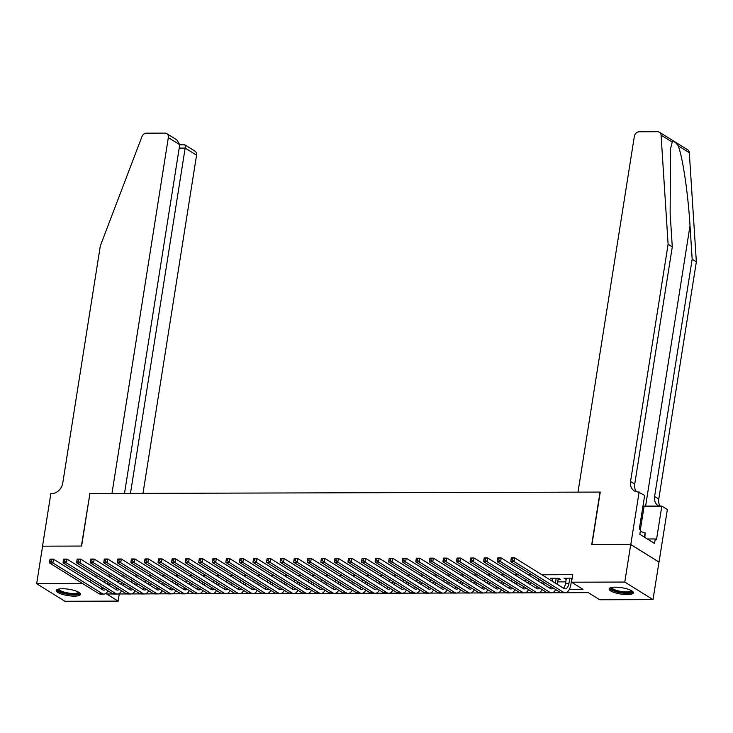 <?xml version="1.0" encoding="UTF-8"?>
<svg xmlns="http://www.w3.org/2000/svg" width="733" height="733" viewBox="0 0 733 733"><rect width="100%" height="100%" fill="white"/><g stroke="black" fill="none" stroke-linecap="round" stroke-linejoin="round"><path stroke-width="1.1" d="M62.452 588.736A12.287 3.207 9 0 1 74.748 590.606A12.287 3.207 9 0 1 80.538 594.353A12.287 3.207 9 0 1 74.354 596.14A12.287 3.207 9 0 1 62.058 594.261A12.287 3.207 9 0 1 56.276 590.514A12.287 3.207 9 0 1 62.452 588.736M615.317 587.179A12.287 3.207 9 0 1 627.613 589.057A12.287 3.207 9 0 1 633.394 592.805A12.287 3.207 9 0 1 627.219 594.582A12.287 3.207 9 0 1 614.923 592.713A12.287 3.207 9 0 1 609.132 588.966A12.287 3.207 9 0 1 615.317 587.179M119.268 593.959L118.132 601.115L64.889 601.262L36.65 583.706L42.596 546.167L81.601 546.058L89.921 493.511L600.043 492.081L591.723 544.628L630.728 544.518L658.967 562.083L653.021 599.612L599.768 599.768L588.324 592.649L565.812 592.713M103.326 579.473L104.911 580.655M116.895 579.427L118.48 580.618M130.465 579.391L132.05 580.582M144.034 579.354L145.61 580.545M157.595 579.317L159.18 580.509M171.165 579.281L172.75 580.463M184.734 579.244L186.319 580.426M198.304 579.207L199.88 580.389M211.864 579.162L213.45 580.353M225.434 579.125L227.019 580.316M239.004 579.088L240.58 580.279M252.564 579.052L254.149 580.243M266.134 579.015L267.719 580.197M279.704 578.978L281.289 580.16M293.273 578.933L294.849 580.124M306.834 578.896L308.419 580.087M320.403 578.859L321.989 580.05M333.973 578.823L335.558 580.014M347.534 578.786L349.119 579.968M361.103 578.749L362.688 579.931M374.673 578.713L376.258 579.895M388.243 578.667L389.819 579.858M401.803 578.63L403.388 579.821M415.373 578.594L416.958 579.785M428.942 578.557L430.528 579.748M442.503 578.52L444.088 579.702M456.073 578.484L457.658 579.666M469.642 578.438L471.227 579.629M483.212 578.401L484.788 579.592M496.772 578.364L498.358 579.556M510.342 578.328L511.927 579.519M523.912 578.291L525.497 579.473M537.481 578.255L539.057 579.437M558.115 579.382L560.488 579.382L558.583 578.19L550.446 578.218L552.627 579.4M569.376 589.359L582.982 589.323L571.529 582.204L572.72 574.699L541.934 574.782M531.947 574.809L528.365 574.819M518.378 574.846L514.804 574.855M504.808 574.883L501.235 574.901M491.247 574.929L487.665 574.938M477.678 574.965L474.104 574.974M464.108 575.002L460.535 575.011M450.538 575.038L446.965 575.048M436.978 575.075L433.395 575.084M423.408 575.112L419.835 575.121M409.839 575.148L406.265 575.167M396.278 575.194L392.696 575.203M382.708 575.231L379.135 575.24M369.139 575.268L365.565 575.277M355.569 575.304L351.996 575.313M342.009 575.341L338.426 575.35M328.439 575.378L324.866 575.396M314.869 575.423L311.296 575.432M301.3 575.46L297.726 575.469M287.739 575.497L284.157 575.506M274.169 575.533L270.596 575.542M260.6 575.57L257.026 575.579M247.039 575.607L243.457 575.616M233.47 575.643L229.896 575.662M219.9 575.689L216.327 575.698M206.33 575.726L202.757 575.735M192.77 575.762L189.187 575.771M179.2 575.799L175.627 575.808M165.631 575.836L162.057 575.845M152.07 575.872L148.487 575.881M138.5 575.918L134.927 575.927M124.931 575.955L121.357 575.964M111.361 575.991L107.788 576.001M97.801 576.028L94.218 576.037M557.721 581.892L565.803 581.865M572.152 578.154L564.007 578.181L566.197 579.363M630.728 544.518L624.782 582.057L653.021 599.612M36.65 583.706L82.673 583.578M90.471 579.95L90.15 581.984M571.529 582.204L624.782 582.057M113.423 593.977L106.688 593.996L118.132 601.115M561.139 592.722L552.242 592.75M547.569 592.759L538.682 592.786M534.009 592.795L525.112 592.823M520.439 592.832L511.542 592.86M506.87 592.878L497.973 592.896M493.309 592.915L484.412 592.933M479.739 592.951L470.843 592.979M466.17 592.988L457.273 593.015M452.6 593.024L443.712 593.052M439.04 593.061L430.143 593.089M425.47 593.098L416.573 593.125M411.9 593.144L403.003 593.162M398.34 593.18L389.443 593.199M384.77 593.217L375.873 593.244M371.2 593.254L362.304 593.281M357.631 593.29L348.743 593.318M344.07 593.327L335.173 593.354M330.501 593.373L321.604 593.391M316.931 593.409L308.034 593.428M303.361 593.446L294.474 593.473M289.801 593.483L280.904 593.51M276.231 593.519L267.334 593.547M262.661 593.556L253.765 593.583M249.101 593.593L240.204 593.62M235.531 593.638L226.634 593.657M221.962 593.675L213.065 593.693M208.392 593.712L199.504 593.739M194.831 593.748L185.935 593.776M181.262 593.785L172.365 593.812M167.692 593.822L158.795 593.849M154.132 593.867L145.235 593.886M140.562 593.904L131.665 593.922M126.992 593.941L118.095 593.968M101.914 587.069L101.594 589.103M566.105 578.172L565.922 579.363M552.535 578.209L552.352 579.4M566.38 578.172L565.564 583.349A7.871 3.995 -90.2 0 1 563.42 588.141M569.779 578.163L568.955 583.34A7.871 3.995 -90.2 0 1 565.161 588.837A7.871 3.995 -90.2 0 1 563.952 588.471L514.768 557.886L514.172 561.634L563.356 592.227A11.81 5.992 89.8 0 0 565.17 592.777A11.81 5.992 89.8 0 0 570.86 584.531L571.868 578.154M511.222 558.399L511.377 557.895L514.768 557.886L511.222 558.399L510.983 559.902L512.34 559.902L512.578 558.399M512.34 559.902L514.172 561.634L510.782 561.652L559.966 592.237A11.81 5.992 89.8 0 0 561.78 592.786L565.17 592.777M510.782 561.652L510.983 559.902M631.883 590.88A10.628 2.776 9 0 1 630.499 592.447A10.628 2.776 9 0 1 617.653 591.742A10.628 2.776 9 0 1 611.166 587.6M611.844 587.454A9.841 2.565 -171 0 0 618.918 591.036A9.841 2.565 -171 0 0 629.94 591.485A9.841 2.565 -171 0 0 631.287 590.532M609.499 588.352A12.204 3.179 -171 0 0 619.055 592.484A12.204 3.179 -171 0 0 631.837 592.85A12.204 3.179 -171 0 0 633.239 592.108M644.884 537.445L645.095 532.891L640.294 531.425M644.417 537.152L645.095 532.891M79.027 592.429A10.628 2.776 9 0 1 77.634 593.996A10.628 2.776 9 0 1 64.797 593.29A10.628 2.776 9 0 1 58.31 589.149M58.988 589.002A9.841 2.565 -171 0 0 66.052 592.594A9.841 2.565 -171 0 0 77.084 593.043A9.841 2.565 -171 0 0 78.422 592.081M56.643 589.9A12.204 3.179 -171 0 0 66.19 594.032A12.204 3.179 -171 0 0 78.972 594.408A12.204 3.179 -171 0 0 80.373 593.657M672.234 142.092L661.074 135.147A4.728 3.876 -58.1 0 0 659.443 132.224L687.682 149.789A4.728 3.876 121.9 0 1 689.304 152.711L696.35 261.828L692.172 259.225L690.01 225.764C688.15 193.915 682.542 156.138 678.144 145.766C675.533 142.074 673.563 140.855 672.234 142.092L670.493 148.946L670.136 213.404L672.289 246.865L634.723 484.082A11.022 9.053 -58.1 0 0 636.528 491.77M672.289 246.865L668.111 244.263L630.545 481.489A11.022 9.053 -58.1 0 0 634.219 490.817A11.022 9.053 -58.1 0 0 638.379 491.971L644.655 495.407L639.323 529.043L640.55 529.803L639.836 534.302L654.56 543.465L655.275 538.966L656.493 539.717L661.826 506.091L667.36 509.527L659.031 562.083L630.801 544.518L591.925 544.628L600.254 492.081L577.998 492.136L634.357 136.301A4.728 3.876 -58.1 0 1 639.139 131.784L657.666 131.738A4.728 3.876 -58.1 0 1 659.443 132.224M696.35 261.828L658.775 499.045A11.022 9.053 -58.1 0 0 660.112 506.091M658.83 506.1A11.022 9.053 -58.1 0 1 658.271 505.779A11.022 9.053 -58.1 0 1 654.596 496.452L692.172 259.225M661.074 135.147L668.111 244.263M639.121 491.971L630.801 544.518M661.826 506.091L644.115 506.137A17.711 4.618 9 0 1 642.96 506.127M655.275 538.966L647.358 538.984M142.999 493.364L196.563 155.167L185.156 148.075L179.2 148.093M130.465 493.391L185.156 148.075C185.476 145.455 185.119 144.428 184.093 145.006M89.719 493.511L111.966 493.446L168.333 137.612A4.728 3.876 -58.1 0 0 166.757 133.608A4.728 3.876 -58.1 0 0 164.971 133.113L146.453 133.168A4.728 3.876 -58.1 0 0 141.955 136.604L100.329 245.857L62.754 483.084A11.022 9.053 121.9 0 1 51.594 493.621L50.852 493.621L42.523 546.167L81.4 546.058L89.902 493.621M124.509 493.41L179.741 144.703L168.333 137.612M179.722 144.795L184.826 144.85L194.987 151.172A4.728 3.876 121.9 0 1 196.563 155.167M166.757 133.608L176.919 139.93L179.741 144.703M552.819 578.209L552.334 581.251M556.21 578.2L555.422 583.166M557.327 584.357L558.308 578.19M553.314 588.104A7.871 3.995 -90.2 0 1 551.592 588.883A7.871 3.995 -90.2 0 1 550.382 588.517L501.198 557.923L500.602 561.68L549.787 592.264A11.81 5.992 89.8 0 0 551.61 592.814A11.81 5.992 89.8 0 0 555.706 589.589M550.987 586.647A7.871 3.995 -90.2 0 1 549.851 588.178M497.652 558.436L497.808 557.932L501.198 557.923L497.652 558.436L497.414 559.939L498.779 559.939L499.017 558.436M498.779 559.939L500.602 561.68L497.212 561.689L546.397 592.273A11.81 5.992 89.8 0 0 548.211 592.823L551.61 592.814M497.212 561.689L497.414 559.939M539.094 579.253L538.764 581.287M542.173 581.177L541.852 583.211M543.758 584.393L544.088 582.359M539.754 588.141A7.871 3.995 -90.2 0 1 538.031 588.92A7.871 3.995 -90.2 0 1 536.813 588.553L487.637 557.96L487.042 561.716L536.226 592.301A11.81 5.992 89.8 0 0 538.04 592.85A11.81 5.992 89.8 0 0 542.136 589.625M537.417 586.693A7.871 3.995 -90.2 0 1 536.281 588.223M484.092 558.473L484.238 557.969L487.637 557.96L484.092 558.473L483.853 559.975L485.209 559.975L485.448 558.473M485.209 559.975L487.042 561.716L483.652 561.725L532.827 592.31A11.81 5.992 89.8 0 0 534.65 592.86L538.04 592.85M483.652 561.725L483.853 559.975M525.524 579.29L525.204 581.324M528.612 581.214L528.291 583.248M530.197 584.43L530.518 582.396M526.184 588.178A7.871 3.995 -90.2 0 1 524.462 588.956A7.871 3.995 -90.2 0 1 523.252 588.59L474.068 557.996L473.472 561.753L522.656 592.346A11.81 5.992 89.8 0 0 524.471 592.896A11.81 5.992 89.8 0 0 528.575 589.662M523.848 586.73A7.871 3.995 -90.2 0 1 522.721 588.26M470.522 558.519L470.678 558.005L474.068 557.996L470.522 558.519L470.284 560.012L471.64 560.012L471.878 558.509M471.64 560.012L473.472 561.753L470.082 561.762L519.266 592.356A11.81 5.992 89.8 0 0 521.081 592.905L524.471 592.896M470.082 561.762L470.284 560.012M511.955 579.327L511.634 581.361M515.042 581.251L514.722 583.285M516.628 584.467L516.948 582.433M512.614 588.214A7.871 3.995 -90.2 0 1 510.892 588.993A7.871 3.995 -90.2 0 1 509.682 588.626L460.498 558.033L459.903 561.79L509.087 592.383A11.81 5.992 89.8 0 0 510.901 592.933A11.81 5.992 89.8 0 0 515.006 589.708M510.278 586.766A7.871 3.995 -90.2 0 1 509.151 588.297M456.952 558.555L457.108 558.042L460.498 558.033L456.952 558.555L456.714 560.058L458.07 560.049L458.308 558.546M458.07 560.049L459.903 561.79L456.512 561.799L505.697 592.392A11.81 5.992 89.8 0 0 507.511 592.942L510.901 592.933M456.512 561.799L456.714 560.058M498.385 579.372L498.064 581.406M501.473 581.287L501.152 583.321M503.058 584.513L503.379 582.478M499.045 588.26A7.871 3.995 -90.2 0 1 497.322 589.03A7.871 3.995 -90.2 0 1 496.113 588.663L446.928 558.079L446.342 561.826L495.517 592.42A11.81 5.992 89.8 0 0 497.34 592.97A11.81 5.992 89.8 0 0 501.436 589.744M496.717 586.803A7.871 3.995 -90.2 0 1 495.581 588.333M443.392 558.592L443.538 558.088L446.928 558.079L443.392 558.592L443.153 560.094L444.51 560.085L444.748 558.583M444.51 560.085L446.342 561.826L442.943 561.835L492.127 592.429A11.81 5.992 89.8 0 0 493.941 592.979L497.34 592.97M442.943 561.835L443.153 560.094M484.825 579.409L484.504 581.443M487.912 581.324L487.582 583.358M489.497 584.549L489.818 582.515M485.484 588.297A7.871 3.995 -90.2 0 1 483.762 589.066A7.871 3.995 -90.2 0 1 482.552 588.7L433.368 558.115L432.772 561.863L481.957 592.456A11.81 5.992 89.8 0 0 483.771 593.006A11.81 5.992 89.8 0 0 487.876 589.781M483.148 586.84A7.871 3.995 -90.2 0 1 482.012 588.37M429.822 558.628L429.978 558.125L433.368 558.115L429.822 558.628L429.584 560.131L430.94 560.122L431.178 558.628M430.94 560.122L432.772 561.863L429.382 561.872L478.557 592.466A11.81 5.992 89.8 0 0 480.381 593.015L483.771 593.006M429.382 561.872L429.584 560.131M471.255 579.446L470.934 581.48M474.343 581.361L474.022 583.395M475.928 584.586L476.248 582.552M471.915 588.333A7.871 3.995 -90.2 0 1 470.192 589.103A7.871 3.995 -90.2 0 1 468.983 588.746L419.798 558.152L419.203 561.909L468.387 592.493A11.81 5.992 89.8 0 0 470.201 593.043A11.81 5.992 89.8 0 0 474.306 589.818M469.578 586.876A7.871 3.995 -90.2 0 1 468.451 588.407M416.252 558.665L416.408 558.161L419.798 558.152L416.252 558.665L416.014 560.168L417.37 560.168L417.608 558.665M417.37 560.168L419.203 561.909L415.813 561.918L464.997 592.502A11.81 5.992 89.8 0 0 466.811 593.052L470.201 593.043M415.813 561.918L416.014 560.168M457.685 579.482L457.365 581.516M460.773 581.406L460.452 583.441M462.358 584.622L462.679 582.588M458.345 588.37A7.871 3.995 -90.2 0 1 456.622 589.149A7.871 3.995 -90.2 0 1 455.413 588.782L406.229 558.189L405.633 561.945L454.817 592.53A11.81 5.992 89.8 0 0 456.632 593.079A11.81 5.992 89.8 0 0 460.736 589.854M456.018 586.922A7.871 3.995 -90.2 0 1 454.881 588.452M402.683 558.702L402.838 558.198L406.229 558.189L402.683 558.702L402.444 560.204L403.801 560.204L404.039 558.702M403.801 560.204L405.633 561.945L402.243 561.954L451.427 592.539A11.81 5.992 89.8 0 0 453.241 593.089L456.632 593.079M402.243 561.954L402.444 560.204M444.125 579.519L443.795 581.553M447.203 581.443L446.883 583.477M448.788 584.659L449.118 582.625M444.784 588.407A7.871 3.995 -90.2 0 1 443.062 589.185A7.871 3.995 -90.2 0 1 441.843 588.819L392.668 558.225L392.073 561.982L441.248 592.576A11.81 5.992 89.8 0 0 443.071 593.116A11.81 5.992 89.8 0 0 447.167 589.891M442.448 586.959A7.871 3.995 -90.2 0 1 441.312 588.489M389.122 558.738L389.269 558.234L392.668 558.225L389.122 558.738L388.884 560.241L390.24 560.241L390.478 558.738M390.24 560.241L392.073 561.982L388.673 561.991L437.858 592.585A11.81 5.992 89.8 0 0 439.681 593.125L443.071 593.116M388.673 561.991L388.884 560.241M430.555 579.556L430.234 581.59M433.643 581.48L433.313 583.514M435.228 584.696L435.549 582.662M431.215 588.443A7.871 3.995 -90.2 0 1 429.492 589.222A7.871 3.995 -90.2 0 1 428.283 588.856L379.098 558.262L378.503 562.019L427.687 592.612A11.81 5.992 89.8 0 0 429.501 593.162A11.81 5.992 89.8 0 0 433.606 589.937M428.878 586.996A7.871 3.995 -90.2 0 1 427.751 588.526M375.553 558.784L375.708 558.271L379.098 558.262L375.553 558.784L375.314 560.278L376.67 560.278L376.909 558.775M376.67 560.278L378.503 562.019L375.113 562.028L424.297 592.621A11.81 5.992 89.8 0 0 426.111 593.171L429.501 593.162M375.113 562.028L375.314 560.278M416.985 579.601L416.665 581.626M420.073 581.516L419.752 583.55M421.658 584.732L421.979 582.708M417.645 588.48A7.871 3.995 -90.2 0 1 415.923 589.259A7.871 3.995 -90.2 0 1 414.713 588.892L365.529 558.299L364.933 562.055L414.118 592.649A11.81 5.992 89.8 0 0 415.932 593.199A11.81 5.992 89.8 0 0 420.036 589.973M415.309 587.032A7.871 3.995 -90.2 0 1 414.182 588.562M361.983 558.821L362.139 558.317L365.529 558.299L361.983 558.821L361.745 560.324L363.101 560.314L363.339 558.812M363.101 560.314L364.933 562.055L361.543 562.064L410.727 592.658A11.81 5.992 89.8 0 0 412.542 593.208L415.932 593.199M361.543 562.064L361.745 560.324M403.416 579.638L403.095 581.672M406.503 581.553L406.183 583.587M408.089 584.778L408.409 582.744M404.075 588.526A7.871 3.995 -90.2 0 1 402.353 589.295A7.871 3.995 -90.2 0 1 401.143 588.929L351.959 558.344L351.364 562.092L400.548 592.685A11.81 5.992 89.8 0 0 402.371 593.235A11.81 5.992 89.8 0 0 406.467 590.01M401.748 587.069A7.871 3.995 -90.2 0 1 400.612 588.599M348.413 558.858L348.569 558.354L351.959 558.344L348.413 558.858L348.184 560.36L349.54 560.351L349.778 558.858M349.54 560.351L351.364 562.092L347.973 562.101L397.158 592.695A11.81 5.992 89.8 0 0 398.972 593.244L402.371 593.235M347.973 562.101L348.184 560.36M389.855 579.675L389.525 581.709M392.934 581.59L392.613 583.624M394.528 584.815L394.849 582.781M390.515 588.562A7.871 3.995 -90.2 0 1 388.792 589.332A7.871 3.995 -90.2 0 1 387.574 588.966L338.399 558.381L337.803 562.129L386.987 592.722A11.81 5.992 89.8 0 0 388.802 593.272A11.81 5.992 89.8 0 0 392.906 590.047M388.178 587.106A7.871 3.995 -90.2 0 1 387.042 588.636M334.853 558.894L334.999 558.39L338.399 558.381L334.853 558.894L334.615 560.397L335.971 560.397L336.209 558.894M335.971 560.397L337.803 562.129L334.413 562.147L383.588 592.731A11.81 5.992 89.8 0 0 385.411 593.281L388.802 593.272M334.413 562.147L334.615 560.397M376.286 579.711L375.965 581.745M379.373 581.635L379.053 583.66M380.958 584.852L381.279 582.817M376.945 588.599A7.871 3.995 -90.2 0 1 375.223 589.378A7.871 3.995 -90.2 0 1 374.013 589.011L324.829 558.418L324.233 562.174L373.418 592.759A11.81 5.992 89.8 0 0 375.232 593.309A11.81 5.992 89.8 0 0 379.337 590.083M374.609 587.142A7.871 3.995 -90.2 0 1 373.482 588.672M321.283 558.931L321.439 558.427L324.829 558.418L321.283 558.931L321.045 560.433L322.401 560.433L322.639 558.931M322.401 560.433L324.233 562.174L320.843 562.184L370.028 592.768A11.81 5.992 89.8 0 0 371.842 593.318L375.232 593.309M320.843 562.184L321.045 560.433M362.716 579.748L362.395 581.782M365.804 581.672L365.483 583.706M367.389 584.888L367.709 582.854M363.376 588.636A7.871 3.995 -90.2 0 1 361.653 589.414A7.871 3.995 -90.2 0 1 360.444 589.048L311.259 558.454L310.664 562.211L359.848 592.795A11.81 5.992 89.8 0 0 361.662 593.345A11.81 5.992 89.8 0 0 365.767 590.12M361.039 587.188A7.871 3.995 -90.2 0 1 359.912 588.718M307.713 558.967L307.869 558.464L311.259 558.454L307.713 558.967L307.475 560.47L308.831 560.47L309.069 558.967M308.831 560.47L310.664 562.211L307.274 562.22L356.458 592.805A11.81 5.992 89.8 0 0 358.272 593.354L361.662 593.345M307.274 562.22L307.475 560.47M349.146 579.785L348.826 581.819M352.234 581.709L351.913 583.743M353.819 584.925L354.149 582.891M349.806 588.672A7.871 3.995 -90.2 0 1 348.093 589.451A7.871 3.995 -90.2 0 1 346.874 589.085L297.69 558.491L297.103 562.248L346.278 592.841A11.81 5.992 89.8 0 0 348.102 593.391A11.81 5.992 89.8 0 0 352.197 590.157M347.479 587.225A7.871 3.995 -90.2 0 1 346.343 588.755M294.153 559.013L294.299 558.5L297.69 558.491L294.153 559.013L293.915 560.507L295.271 560.507L295.509 559.004M295.271 560.507L297.103 562.248L293.704 562.257L342.888 592.85A11.81 5.992 89.8 0 0 344.712 593.4L348.102 593.391M293.704 562.257L293.915 560.507M335.586 579.821L335.265 581.855M338.673 581.745L338.344 583.78M340.259 584.961L340.579 582.927M336.245 588.709A7.871 3.995 -90.2 0 1 334.523 589.488A7.871 3.995 -90.2 0 1 333.313 589.121L284.129 558.528L283.534 562.284L332.718 592.878A11.81 5.992 89.8 0 0 334.532 593.428A11.81 5.992 89.8 0 0 338.637 590.202M333.909 587.261A7.871 3.995 -90.2 0 1 332.773 588.791M280.583 559.05L280.739 558.537L284.129 558.528L280.583 559.05L280.345 560.553L281.701 560.543L281.939 559.041M281.701 560.543L283.534 562.284L280.143 562.293L329.328 592.887A11.81 5.992 89.8 0 0 331.142 593.437L334.532 593.428M280.143 562.293L280.345 560.553M322.016 579.867L321.695 581.901M325.104 581.782L324.783 583.816M326.689 585.007L327.01 582.973M322.676 588.755A7.871 3.995 -90.2 0 1 320.953 589.524A7.871 3.995 -90.2 0 1 319.744 589.158L270.559 558.573L269.964 562.321L319.148 592.915A11.81 5.992 89.8 0 0 320.962 593.464A11.81 5.992 89.8 0 0 325.067 590.239M320.339 587.298A7.871 3.995 -90.2 0 1 319.212 588.828M267.014 559.087L267.169 558.583L270.559 558.573L267.014 559.087L266.775 560.589L268.131 560.58L268.37 559.077M268.131 560.58L269.964 562.321L266.574 562.33L315.758 592.924A11.81 5.992 89.8 0 0 317.572 593.473L320.962 593.464M266.574 562.33L266.775 560.589M308.446 579.904L308.126 581.938M311.534 581.819L311.213 583.853M313.119 585.044L313.44 583.01M309.106 588.791A7.871 3.995 -90.2 0 1 307.384 589.561A7.871 3.995 -90.2 0 1 306.174 589.195L256.99 558.61L256.394 562.358L305.579 592.951A11.81 5.992 89.8 0 0 307.402 593.501A11.81 5.992 89.8 0 0 311.498 590.276M306.779 587.335A7.871 3.995 -90.2 0 1 305.643 588.865M253.444 559.123L253.6 558.619L256.99 558.61L253.444 559.123L253.206 560.626L254.571 560.617L254.809 559.123M254.571 560.617L256.394 562.358L253.004 562.367L302.188 592.96A11.81 5.992 89.8 0 0 304.003 593.51L307.402 593.501M253.004 562.367L253.206 560.626M294.886 579.94L294.556 581.975M297.964 581.855L297.644 583.889M299.55 585.081L299.879 583.047M295.546 588.828A7.871 3.995 -90.2 0 1 293.823 589.598A7.871 3.995 -90.2 0 1 292.604 589.24L243.429 558.647L242.834 562.403L292.018 592.988A11.81 5.992 89.8 0 0 293.832 593.538A11.81 5.992 89.8 0 0 297.928 590.312M293.209 587.371A7.871 3.995 -90.2 0 1 292.073 588.901M239.883 559.16L240.03 558.656L243.429 558.647L239.883 559.16L239.645 560.663L241.001 560.663L241.239 559.16M241.001 560.663L242.834 562.403L239.444 562.413L288.619 592.997A11.81 5.992 89.8 0 0 290.442 593.547L293.832 593.538M239.444 562.413L239.645 560.663M281.316 579.977L280.996 582.011M284.404 581.901L284.083 583.935M285.989 585.117L286.31 583.083M281.976 588.865A7.871 3.995 -90.2 0 1 280.253 589.644A7.871 3.995 -90.2 0 1 279.044 589.277L229.86 558.683L229.264 562.44L278.448 593.024A11.81 5.992 89.8 0 0 280.263 593.574A11.81 5.992 89.8 0 0 284.367 590.349M279.639 587.417A7.871 3.995 -90.2 0 1 278.513 588.947M226.314 559.197L226.47 558.693L229.86 558.683L226.314 559.197L226.076 560.699L227.432 560.699L227.67 559.197M227.432 560.699L229.264 562.44L225.874 562.449L275.058 593.034A11.81 5.992 89.8 0 0 276.872 593.583L280.263 593.574M225.874 562.449L226.076 560.699M267.747 580.014L267.426 582.048M270.834 581.938L270.514 583.972M272.419 585.154L272.74 583.12M268.406 588.901A7.871 3.995 -90.2 0 1 266.684 589.68A7.871 3.995 -90.2 0 1 265.474 589.314L216.29 558.72L215.694 562.477L264.879 593.061A11.81 5.992 89.8 0 0 266.693 593.611A11.81 5.992 89.8 0 0 270.798 590.386M266.07 587.454A7.871 3.995 -90.2 0 1 264.943 588.984M212.744 559.233L212.9 558.729L216.29 558.72L212.744 559.233L212.506 560.736L213.862 560.736L214.1 559.233M213.862 560.736L215.694 562.477L212.304 562.486L261.489 593.079A11.81 5.992 89.8 0 0 263.303 593.62L266.693 593.611M212.304 562.486L212.506 560.736M254.177 580.05L253.856 582.084M257.265 581.975L256.944 584.009M258.85 585.191L259.17 583.156M254.837 588.938A7.871 3.995 -90.2 0 1 253.114 589.717A7.871 3.995 -90.2 0 1 251.905 589.35L202.72 558.757L202.134 562.513L251.309 593.107A11.81 5.992 89.8 0 0 253.132 593.657A11.81 5.992 89.8 0 0 257.228 590.432M252.509 587.49A7.871 3.995 -90.2 0 1 251.373 589.02M199.184 559.279L199.33 558.766L202.72 558.757L199.184 559.279L198.945 560.772L200.301 560.772L200.54 559.27M200.301 560.772L202.134 562.513L198.735 562.523L247.919 593.116A11.81 5.992 89.8 0 0 249.733 593.666L253.132 593.657M198.735 562.523L198.945 560.772M240.616 580.096L240.296 582.121M243.704 582.011L243.374 584.045M245.289 585.227L245.61 583.202M241.276 588.975A7.871 3.995 -90.2 0 1 239.554 589.753A7.871 3.995 -90.2 0 1 238.344 589.387L189.16 558.793L188.564 562.55L237.749 593.144A11.81 5.992 89.8 0 0 239.563 593.693A11.81 5.992 89.8 0 0 243.668 590.468M238.94 587.527A7.871 3.995 -90.2 0 1 237.804 589.057M185.614 559.316L185.77 558.812L189.16 558.793L185.614 559.316L185.376 560.818L186.732 560.809L186.97 559.306M186.732 560.809L188.564 562.55L185.174 562.559L234.349 593.153A11.81 5.992 89.8 0 0 236.173 593.703L239.563 593.693M185.174 562.559L185.376 560.818M227.047 580.133L226.726 582.167M230.135 582.048L229.814 584.082M231.72 585.273L232.04 583.239M227.706 589.02A7.871 3.995 -90.2 0 1 225.984 589.79A7.871 3.995 -90.2 0 1 224.774 589.424L175.59 558.839L174.995 562.587L224.179 593.18A11.81 5.992 89.8 0 0 225.993 593.73A11.81 5.992 89.8 0 0 230.098 590.505M225.37 587.564A7.871 3.995 -90.2 0 1 224.243 589.094M172.044 559.352L172.2 558.848L175.59 558.839L172.044 559.352L171.806 560.855L173.162 560.846L173.4 559.352M173.162 560.846L174.995 562.587L171.604 562.596L220.789 593.189A11.81 5.992 89.8 0 0 222.603 593.739L225.993 593.73M171.604 562.596L171.806 560.855M213.477 580.17L213.156 582.204M216.565 582.084L216.244 584.119M218.15 585.31L218.471 583.276M214.137 589.057A7.871 3.995 -90.2 0 1 212.414 589.827A7.871 3.995 -90.2 0 1 211.205 589.46L162.02 558.876L161.425 562.623L210.609 593.217A11.81 5.992 89.8 0 0 212.423 593.767A11.81 5.992 89.8 0 0 216.528 590.541M211.81 587.6A7.871 3.995 -90.2 0 1 210.673 589.13M158.475 559.389L158.63 558.885L162.02 558.876L158.475 559.389L158.236 560.892L159.592 560.892L159.831 559.389M159.592 560.892L161.425 562.623L158.035 562.632L207.219 593.226A11.81 5.992 89.8 0 0 209.033 593.776L212.423 593.767M158.035 562.632L158.236 560.892M199.917 580.206L199.587 582.24M202.995 582.121L202.674 584.155M204.58 585.346L204.91 583.312M200.576 589.094A7.871 3.995 -90.2 0 1 198.854 589.873A7.871 3.995 -90.2 0 1 197.635 589.506L148.46 558.913L147.864 562.669L197.04 593.254A11.81 5.992 89.8 0 0 198.863 593.803A11.81 5.992 89.8 0 0 202.959 590.578M198.24 587.637A7.871 3.995 -90.2 0 1 197.104 589.167M144.914 559.426L145.061 558.922L148.46 558.913L144.914 559.426L144.676 560.928L146.032 560.928L146.27 559.426M146.032 560.928L147.864 562.669L144.465 562.678L193.649 593.263A11.81 5.992 89.8 0 0 195.473 593.812L198.863 593.803M144.465 562.678L144.676 560.928M186.347 580.243L186.026 582.277M189.435 582.167L189.105 584.201M191.02 585.383L191.34 583.349M187.007 589.13A7.871 3.995 -90.2 0 1 185.284 589.909A7.871 3.995 -90.2 0 1 184.075 589.543L134.89 558.949L134.295 562.706L183.479 593.29A11.81 5.992 89.8 0 0 185.293 593.84A11.81 5.992 89.8 0 0 189.398 590.615M184.67 587.683A7.871 3.995 -90.2 0 1 183.543 589.213M131.344 559.462L131.5 558.958L134.89 558.949L131.344 559.462L131.106 560.965L132.462 560.965L132.7 559.462M132.462 560.965L134.295 562.706L130.905 562.715L180.089 593.299A11.81 5.992 89.8 0 0 181.903 593.849L185.293 593.84M130.905 562.715L131.106 560.965M172.777 580.279L172.457 582.314M175.865 582.204L175.544 584.238M177.45 585.42L177.771 583.386M173.437 589.167A7.871 3.995 -90.2 0 1 171.714 589.946A7.871 3.995 -90.2 0 1 170.505 589.579L121.321 558.986L120.725 562.742L169.909 593.336A11.81 5.992 89.8 0 0 171.724 593.886A11.81 5.992 89.8 0 0 175.828 590.651M171.101 587.719A7.871 3.995 -90.2 0 1 169.974 589.25M117.775 559.508L117.931 558.995L121.321 558.986L117.775 559.508L117.537 561.002L118.893 561.002L119.131 559.499M118.893 561.002L120.725 562.742L117.335 562.752L166.519 593.345A11.81 5.992 89.8 0 0 168.333 593.895L171.724 593.886M117.335 562.752L117.537 561.002M159.208 580.316L158.887 582.35M162.295 582.24L161.975 584.274M163.88 585.456L164.201 583.422M159.867 589.204A7.871 3.995 -90.2 0 1 158.145 589.983A7.871 3.995 -90.2 0 1 156.935 589.616L107.751 559.022L107.155 562.779L156.34 593.373A11.81 5.992 89.8 0 0 158.163 593.922A11.81 5.992 89.8 0 0 162.259 590.697M157.54 587.756A7.871 3.995 -90.2 0 1 156.404 589.286M104.205 559.545L104.361 559.032L107.751 559.022L104.205 559.545L103.976 561.047L105.332 561.038L105.57 559.536M105.332 561.038L107.155 562.779L103.765 562.788L152.95 593.382A11.81 5.992 89.8 0 0 154.764 593.932L158.163 593.922M103.765 562.788L103.976 561.047M145.647 580.362L145.317 582.396M148.726 582.277L148.405 584.311M150.32 585.502L150.641 583.468M146.307 589.25A7.871 3.995 -90.2 0 1 144.584 590.019A7.871 3.995 -90.2 0 1 143.366 589.653L94.191 559.068L93.595 562.816L142.779 593.409A11.81 5.992 89.8 0 0 144.593 593.959A11.81 5.992 89.8 0 0 148.698 590.734M143.97 587.793A7.871 3.995 -90.2 0 1 142.834 589.323M90.645 559.581L90.791 559.077L94.191 559.068L90.645 559.581L90.406 561.084L91.762 561.075L92.001 559.572M91.762 561.075L93.595 562.816L90.205 562.825L139.38 593.418A11.81 5.992 89.8 0 0 141.203 593.968L144.593 593.959M90.205 562.825L90.406 561.084M132.077 580.399L131.757 582.433M135.165 582.314L134.845 584.348M136.75 585.539L137.071 583.505M132.737 589.286A7.871 3.995 -90.2 0 1 131.015 590.056A7.871 3.995 -90.2 0 1 129.805 589.689L80.621 559.105L80.025 562.852L129.21 593.446A11.81 5.992 89.8 0 0 131.024 593.996A11.81 5.992 89.8 0 0 135.129 590.771M130.401 587.829A7.871 3.995 -90.2 0 1 129.274 589.359M77.075 559.618L77.231 559.114L80.621 559.105L77.075 559.618L76.837 561.121L78.193 561.111L78.431 559.618M78.193 561.111L80.025 562.852L76.635 562.862L125.819 593.455A11.81 5.992 89.8 0 0 127.634 594.005L131.024 593.996M76.635 562.862L76.837 561.121M118.508 580.435L118.187 582.469M121.596 582.35L121.275 584.384M123.181 585.575L123.501 583.541M119.167 589.323A7.871 3.995 -90.2 0 1 117.445 590.092A7.871 3.995 -90.2 0 1 116.235 589.735L67.051 559.142L66.456 562.898L115.64 593.483A11.81 5.992 89.8 0 0 117.454 594.032A11.81 5.992 89.8 0 0 121.559 590.807M116.831 587.866A7.871 3.995 -90.2 0 1 115.704 589.396M63.505 559.655L63.661 559.151L67.051 559.142L63.505 559.655L63.267 561.157L64.623 561.157L64.861 559.655M64.623 561.157L66.456 562.898L63.065 562.907L112.25 593.492A11.81 5.992 89.8 0 0 114.064 594.042L117.454 594.032M63.065 562.907L63.267 561.157M104.938 580.472L104.617 582.506M108.026 582.396L107.705 584.43M109.611 585.612L109.941 583.578M105.598 589.359A7.871 3.995 -90.2 0 1 103.884 590.138A7.871 3.995 -90.2 0 1 102.666 589.772L53.482 559.178L52.895 562.935L102.07 593.519A11.81 5.992 89.8 0 0 103.894 594.069A11.81 5.992 89.8 0 0 107.989 590.844M103.271 587.912A7.871 3.995 -90.2 0 1 102.134 589.442M49.945 559.691L50.091 559.187L53.482 559.178L49.945 559.691L49.707 561.194L51.063 561.194L51.301 559.691M51.063 561.194L52.895 562.935L49.496 562.944L98.68 593.528A11.81 5.992 89.8 0 0 100.503 594.078L103.894 594.069M49.496 562.944L49.707 561.194M568.955 583.34L565.564 583.349M563.356 592.227L559.966 592.237M690.01 225.764L645.608 506.137M634.723 484.082L630.545 481.489M654.596 496.452L658.775 499.045M689.304 152.711L678.144 145.766M640.385 529.702L644.115 506.137M549.787 592.264L546.397 592.273M536.226 592.301L532.827 592.31M522.656 592.346L519.266 592.356M509.087 592.383L505.697 592.392M495.517 592.42L492.127 592.429M481.957 592.456L478.557 592.466M468.387 592.493L464.997 592.502M454.817 592.53L451.427 592.539M441.248 592.576L437.858 592.585M427.687 592.612L424.297 592.621M414.118 592.649L410.727 592.658M400.548 592.685L397.158 592.695M386.987 592.722L383.588 592.731M373.418 592.759L370.028 592.768M359.848 592.795L356.458 592.805M346.278 592.841L342.888 592.85M332.718 592.878L329.328 592.887M319.148 592.915L315.758 592.924M305.579 592.951L302.188 592.96M292.018 592.988L288.619 592.997M278.448 593.024L275.058 593.034M264.879 593.061L261.489 593.079M251.309 593.107L247.919 593.116M237.749 593.144L234.349 593.153M224.179 593.18L220.789 593.189M210.609 593.217L207.219 593.226M197.04 593.254L193.649 593.263M183.479 593.29L180.089 593.299M169.909 593.336L166.519 593.345M156.34 593.373L152.95 593.382M142.779 593.409L139.38 593.418M129.21 593.446L125.819 593.455M115.64 593.483L112.25 593.492M102.07 593.519L98.68 593.528"/></g></svg>
